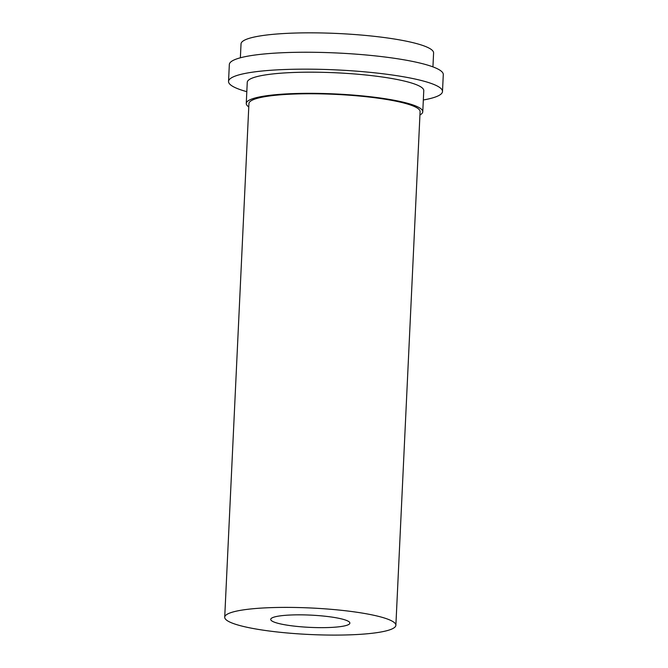 <?xml version="1.0" encoding="UTF-8"?>
<svg xmlns="http://www.w3.org/2000/svg" width="668" height="668" viewBox="0 0 668 668"><rect width="100%" height="100%" fill="white"/><g stroke="black" fill="none" stroke-linecap="round" stroke-linejoin="round"><path stroke-width="1" d="M419.938 114.979A88.351 13.686 -177.3 0 0 422.769 111.773A88.351 13.686 -177.3 0 0 348.053 94.697A88.351 13.686 -177.3 0 0 250.216 99.674A88.351 13.686 -177.3 0 0 246.258 103.448A88.351 13.686 -177.3 0 0 248.78 106.913M422.769 111.773L423.771 90.631A88.351 13.686 -177.3 0 0 349.047 73.555A88.351 13.686 -177.3 0 0 251.21 78.532A88.351 13.686 -177.3 0 0 247.26 82.306L246.258 103.448M224.715 617.207L248.93 103.573A85.679 13.268 2.7 0 1 252.771 99.908A85.679 13.268 2.7 0 1 347.644 95.09A85.679 13.268 2.7 0 1 420.097 111.639L395.873 625.281A85.679 13.268 -177.3 0 0 323.421 608.723A85.679 13.268 -177.3 0 0 228.548 613.55A85.679 13.268 -177.3 0 0 224.715 617.207A85.679 13.268 -177.3 0 0 297.168 633.765A85.679 13.268 -177.3 0 0 392.041 628.939A85.679 13.268 -177.3 0 0 395.873 625.281M272.486 617.683A39.629 6.137 -177.3 0 0 270.715 619.378A39.629 6.137 -177.3 0 0 304.224 627.035A39.629 6.137 -177.3 0 0 348.103 624.805A39.629 6.137 -177.3 0 0 349.873 623.11A39.629 6.137 -177.3 0 0 316.365 615.453A39.629 6.137 -177.3 0 0 272.486 617.683M240.371 57.799L241.031 43.879A96.384 14.93 2.7 0 1 245.348 39.763A96.384 14.93 2.7 0 1 352.078 34.335A96.384 14.93 2.7 0 1 433.59 52.964L432.931 66.875M246.818 91.675A107.097 16.583 2.7 0 1 228.539 81.429A107.097 16.583 2.7 0 1 233.332 76.853A107.097 16.583 2.7 0 1 351.919 70.816A107.097 16.583 2.7 0 1 442.492 91.516A107.097 16.583 2.7 0 1 437.69 96.092A107.097 16.583 2.7 0 1 423.328 99.991M228.539 81.429L229.333 64.512A107.097 16.583 2.7 0 1 234.126 59.936A107.097 16.583 2.7 0 1 352.721 53.908A107.097 16.583 2.7 0 1 443.285 74.607L442.492 91.516"/></g></svg>
